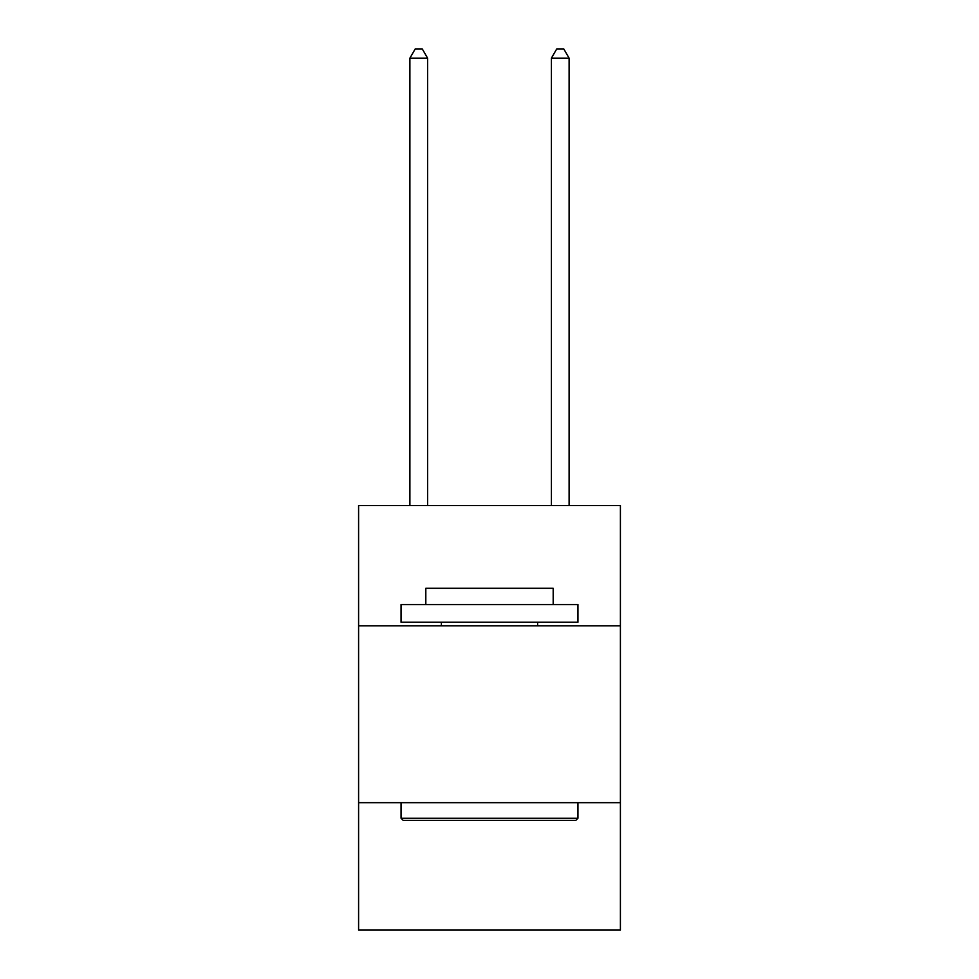 <?xml version="1.0" encoding="UTF-8"?>
<svg xmlns="http://www.w3.org/2000/svg" width="979" height="979" viewBox="0 0 979 979"><rect width="100%" height="100%" fill="white"/><g stroke="black" fill="none" stroke-linecap="round" stroke-linejoin="round"><path stroke-width="1.47" d="M620.405 625.789L620.405 505.494L358.595 505.494L358.595 625.789L620.405 625.789L620.405 930.05L358.595 930.05L358.595 625.789M620.405 802.682L358.595 802.682M403.177 820.378L401.047 818.248L577.953 818.248L575.823 820.378L403.177 820.378M577.953 604.557L577.953 622.24L401.047 622.24L401.047 604.557L577.953 604.557M425.816 604.557L425.816 588.281L553.184 588.281L553.184 604.557M577.953 802.682L577.953 818.248M401.047 802.682L401.047 818.248M537.618 622.24L537.618 625.789M441.382 622.24L441.382 625.789M427.59 505.494L427.59 58.153L409.895 58.153L409.895 505.494M409.895 58.153L415.206 48.95L422.279 48.95L427.59 58.153M569.105 505.494L569.105 58.153L551.41 58.153L551.41 505.494M551.41 58.153L556.721 48.95L563.794 48.95L569.105 58.153"/></g></svg>
